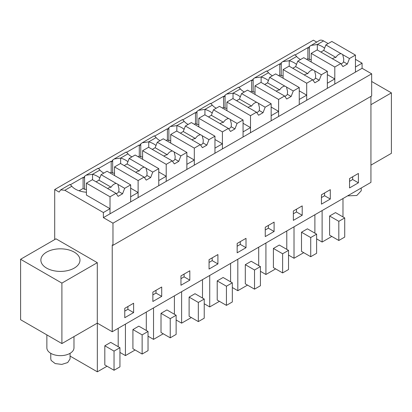 <?xml version="1.0" encoding="UTF-8"?>
<svg xmlns="http://www.w3.org/2000/svg" width="412" height="412" viewBox="0 0 412 412"><rect width="100%" height="100%" fill="white"/><g stroke="black" fill="none" stroke-linecap="round" stroke-linejoin="round"><path stroke-width="0.62" d="M54.708 239.573L54.708 189.541L313.414 40.18L316.679 42.07M295.157 54.981L307.882 47.632L308.619 48.06A8.343 4.815 60 0 1 309.355 46.525L319.377 40.51A8.343 4.815 60 0 1 323.549 40.922L328.163 43.584M362.086 63.175L355.448 67.007L355.448 72.115L103.381 217.644L112.97 223.18L112.97 245.32L371.67 95.96L371.67 73.815L362.086 68.284L362.086 63.175L355.448 59.338M370.934 96.382L370.934 182.392L112.229 331.753L97.299 323.132L61.898 343.567L20.6 319.722L20.6 259.266L56.001 238.826L97.299 262.671L97.299 323.132M111.199 161.185L111.199 172.257L112.672 173.107L112.672 160.077A8.343 4.815 60 0 0 111.935 161.612L111.199 161.185L98.473 168.534M139.297 144.962L139.297 156.035L140.77 156.884L140.77 143.855A8.343 4.815 60 0 0 140.034 145.39L139.297 144.962L126.572 152.311M167.396 128.74L167.396 139.812L168.868 140.662L168.868 127.632A8.343 4.815 60 0 0 168.132 129.167L167.396 128.74L154.67 136.089M195.489 112.522L195.489 123.59L196.967 124.439L196.967 111.415A8.343 4.815 60 0 0 196.23 112.945L195.489 112.522L182.763 119.866M223.587 96.3L223.587 107.367L225.065 108.222L225.065 95.193A8.343 4.815 60 0 0 224.324 96.722L223.587 96.3L210.862 103.644M251.686 80.077L251.686 91.145L253.164 92L253.164 78.97A8.343 4.815 60 0 0 252.422 80.5L251.686 80.077L238.96 87.421M279.784 63.855L279.784 74.922L281.257 75.777L281.257 62.748A8.343 4.815 60 0 0 280.521 64.282L279.784 63.855L267.058 71.199M54.708 189.541L59.132 192.095L60.672 189.875L64.844 190.287L71.806 186.265A18.906 10.913 0 0 0 86.417 192.234M83.1 177.407L83.1 188.48L84.573 189.329L84.573 176.3A8.343 4.815 60 0 0 83.837 177.835L83.1 177.407L70.375 184.756M310.864 45.428L317.328 44.517L323.549 40.922M324.589 48.199A18.906 10.913 0 0 0 317.328 44.517L317.328 50.006M362.086 68.284L355.448 72.115L355.448 55.084L349.464 58.535L347.337 64.025L342.913 66.579L340.781 63.551L334.802 67.007L334.802 84.038L334.802 78.929L331.073 81.076L327.349 83.229L327.349 88.338L327.349 71.307L321.365 74.757L319.238 80.247L314.814 82.802L312.687 79.773L306.703 83.224L306.703 100.26L306.703 95.146L299.251 99.447L299.251 104.56L299.251 87.524L293.272 90.98L291.14 96.47L286.716 99.024L284.589 95.996L278.605 99.447L278.605 116.478L278.605 111.369L271.158 115.669L271.158 120.778L271.158 103.747L265.173 107.202L263.041 112.692L258.618 115.247L256.491 112.219L250.506 115.669L250.506 132.7L250.506 127.591L243.059 131.892L243.059 137L243.059 119.969L237.075 123.425L234.948 128.91L230.519 131.469L228.392 128.436L222.408 131.892L222.408 148.923L222.408 143.814L214.961 148.114L214.961 153.223L214.961 136.192L208.977 139.647L206.85 145.132L202.421 147.687L200.294 144.658L194.31 148.114L194.31 165.145L194.31 160.036L186.863 164.337L186.863 169.445L186.863 152.414L180.878 155.87L178.751 161.355L174.328 163.909L172.195 160.881L166.211 164.337L166.211 181.368L166.211 176.259L162.488 178.406L158.764 180.559L158.764 185.668L158.764 168.637L152.78 172.092L150.653 177.577L146.229 180.132L144.097 177.103L138.118 180.559L138.118 197.59L138.118 192.481L134.389 194.629L130.666 196.782L130.666 201.89L130.666 184.859L124.687 188.315L122.555 193.8L118.131 196.354L116.004 193.326L110.019 196.782L110.019 213.813L110.019 208.704L103.381 212.535L103.381 217.644M371.67 73.815L112.97 223.18M112.97 245.32L112.229 244.893L112.229 331.753M349.551 187.929L358.399 182.815L358.399 173.452L349.551 178.561L349.551 187.929M209.059 269.036L217.912 263.927L217.912 254.559L209.059 259.668L209.059 269.036M189.814 270.782L180.961 275.891L180.961 285.258L189.814 280.15L189.814 270.782M293.354 211.001L293.354 220.368L302.202 215.26L302.202 205.892L293.354 211.001M321.453 194.783L321.453 204.146L330.3 199.037L330.3 189.669L321.453 194.783M246.005 247.705L246.005 238.337L237.157 243.446L237.157 252.814L246.005 247.705L240.294 244.404L240.294 241.638M265.256 227.223L265.256 236.591L274.104 231.482L274.104 222.114L265.256 227.223M161.715 287.004L152.867 292.113L152.867 301.481L161.715 296.372L161.715 287.004M133.617 303.227L124.769 308.336L124.769 317.704L133.617 312.595L133.617 303.227M370.934 104.684L391.4 92.87L391.4 153.331L370.934 165.145M391.4 92.87L371.67 81.483M103.381 212.535L64.844 190.287M97.922 168.596C97.871 167.916 98.53 168.4 99.905 170.048A18.906 10.913 0 0 0 103.829 173.107M111.199 172.257L110.019 172.937M112.672 160.077L114.181 158.981L120.644 158.069L127.998 153.825A18.906 10.913 0 0 0 131.928 156.884M126.02 152.373C125.969 151.693 126.628 152.177 127.998 153.825M139.297 156.035L138.118 156.715M140.77 143.855L142.279 142.758L148.742 141.846L156.097 137.603A18.906 10.913 0 0 0 160.026 140.662M154.119 136.151C154.067 135.471 154.727 135.955 156.097 137.603M167.396 139.812L166.216 140.492M168.868 127.632L170.377 126.535L176.841 125.629L184.195 121.38A18.906 10.913 0 0 0 188.119 124.439M182.217 119.928C182.166 119.248 182.825 119.732 184.195 121.38M195.489 123.59L194.31 124.27M196.967 111.415L198.476 110.313L204.939 109.407L212.293 105.158A18.906 10.913 0 0 0 216.218 108.217M210.316 103.706C210.264 103.031 210.923 103.515 212.293 105.158M223.587 107.367L222.408 108.047M225.065 95.193L226.574 94.09L233.032 93.184L240.392 88.935A18.906 10.913 0 0 0 244.316 91.994M238.414 87.483C238.357 86.808 239.022 87.293 240.392 88.935M251.686 91.145L250.506 91.83M253.164 78.97L254.673 77.873L261.131 76.962L268.49 72.713A18.906 10.913 0 0 0 272.414 75.772M266.507 71.261C266.456 70.586 267.115 71.07 268.49 72.713M279.784 74.922L278.605 75.607M281.257 62.748L282.766 61.651L289.229 60.739L296.589 56.49A18.906 10.913 0 0 0 300.513 59.549M294.606 55.038C294.554 54.363 295.213 54.848 296.589 56.49M307.882 47.632L307.882 58.705L306.703 59.385M307.882 58.705L309.355 59.555L309.355 46.525M69.824 184.818C69.772 184.138 70.431 184.622 71.806 186.265M83.1 188.48L79.094 190.792M84.573 176.3L86.082 175.203L92.545 174.291L99.905 170.048M311.199 59.632A18.895 10.908 0 0 0 309.355 59.555M349.551 181.326L352.682 179.519L352.682 176.748M358.399 182.815L352.682 179.519M209.059 262.439L212.195 260.626L212.195 257.861M217.912 263.927L212.195 260.626M189.814 280.15L184.097 276.849L184.097 274.083M180.961 278.656L184.097 276.849M302.202 215.26L296.486 211.964L296.486 209.193M293.354 213.771L296.486 211.964M330.3 199.037L324.584 195.741L324.584 192.97M321.453 197.549L324.584 195.741M237.157 246.216L240.294 244.404M274.104 231.482L268.392 228.181L268.392 225.416M265.256 229.994L268.392 228.181M161.715 296.372L155.999 293.071L155.999 290.306M152.867 294.879L155.999 293.071M133.617 312.595L127.9 309.294L127.9 306.528M124.769 311.101L127.9 309.294M97.299 262.671L61.898 283.106L61.898 343.567M61.898 283.106L20.6 259.266M331.815 236.442L322.117 242.045L316.622 238.872M322.117 242.045L322.117 210.578M342.985 216.923L342.985 198.527M335.502 212.602L329.6 216.006L338.818 221.326L344.72 217.922L335.502 212.602M344.72 217.922L344.72 237.08L338.818 240.49L329.6 235.164L329.6 216.006M191.322 317.554L181.625 323.152L181.625 291.686M202.498 298.031L202.498 279.64M195.01 293.71L189.113 297.119L198.332 302.439L204.228 299.035L195.01 293.71M204.228 299.035L204.228 318.193L198.332 321.597L189.113 316.277L189.113 297.119M181.625 323.152L176.13 319.98M163.229 333.777L153.527 339.375L148.037 336.202M153.527 339.375L153.527 307.908M174.4 314.253L174.4 295.862M166.917 309.932L161.015 313.336L170.233 318.661L176.13 315.252L166.917 309.932M176.13 315.252L176.13 334.415L170.233 337.819L161.015 332.499L161.015 313.336M275.618 268.887L265.92 274.485L260.425 271.317M265.92 274.485L265.92 243.023M286.788 249.368L286.788 230.972M279.305 245.042L273.403 248.451L282.622 253.771L288.524 250.367L279.305 245.042M288.524 250.367L288.524 269.525L282.622 272.935L273.403 267.609L273.403 248.451M303.716 252.664L294.019 258.267L288.524 255.095M294.019 258.267L294.019 226.801M314.886 233.146L314.886 214.75M307.404 228.825L301.502 232.229L310.72 237.549L316.622 234.145L307.404 228.825M316.622 234.145L316.622 253.303L310.72 256.712L301.502 251.387L301.502 232.229M219.421 301.332L209.723 306.93L204.228 303.757M209.723 306.93L209.723 275.463M230.596 281.808L230.596 263.417M223.108 277.487L217.212 280.896L226.43 286.216L232.327 282.812L223.108 277.487M232.327 282.812L232.327 301.97L226.43 305.374L217.212 300.054L217.212 280.896M247.519 285.109L237.822 290.707L232.327 287.535M237.822 290.707L237.822 259.246M258.695 265.586L258.695 247.195M251.207 261.265L245.305 264.674L254.523 269.994L260.425 266.59L251.207 261.265M260.425 266.59L260.425 285.748L254.523 289.157L245.305 283.832L245.305 264.674M135.131 349.999L125.433 355.597L125.433 324.131M146.301 330.476L146.301 312.08M138.818 326.155L132.916 329.559L142.135 334.884L148.037 331.475L138.818 326.155M148.037 331.475L148.037 350.638L142.135 354.042L132.916 348.722L132.916 329.559M125.433 355.597L119.938 352.425M107.032 366.222L97.335 371.82L70.071 356.081M97.335 371.82L97.335 323.152M118.203 346.698L118.203 328.302M110.72 342.377L104.818 345.781L114.036 351.106L119.938 347.697L110.72 342.377M119.938 347.697L119.938 366.86L114.036 370.264L104.818 364.944L104.818 345.781M46.597 268.099A19.555 11.289 0 0 0 67.908 270.545A19.555 11.289 0 0 0 79.98 260.116A19.555 11.289 0 0 0 74.253 252.134A19.555 11.289 0 0 0 52.942 249.682A19.555 11.289 0 0 0 40.87 260.116A19.555 11.289 0 0 0 46.597 268.099M110.019 208.704L86.417 195.077L86.417 183.155L92.401 179.699L107.532 188.439A6.257 3.615 -0 0 0 109.242 189.422L116.004 193.326M138.118 192.481L130.666 188.181M99.807 177.979A18.906 10.913 0 0 0 92.545 174.291L92.545 179.787M114.515 173.184A18.895 10.908 0 0 0 112.672 173.107M127.905 161.756A18.906 10.913 0 0 0 120.644 158.069L120.644 163.564M166.211 176.259L158.764 171.958M142.614 156.962A18.895 10.908 0 0 0 140.77 156.884M156.004 145.534A18.906 10.913 0 0 0 148.742 141.846L148.742 147.342M194.31 160.036L186.863 155.736M170.712 140.744A18.895 10.908 0 0 0 168.868 140.662M184.102 129.311A18.906 10.913 0 0 0 176.841 125.629L176.841 131.119M222.408 143.814L214.961 139.513M198.811 124.522A18.895 10.908 0 0 0 196.967 124.439M212.201 113.089A18.906 10.913 0 0 0 204.939 109.407L204.939 114.897M250.506 127.591L243.059 123.291M226.909 108.299A18.895 10.908 0 0 0 225.065 108.222M240.299 96.866A18.906 10.913 0 0 0 233.032 93.184L233.032 98.674M278.605 111.369L271.158 107.069M255.007 92.077A18.895 10.908 0 0 0 253.164 92M268.392 80.644A18.906 10.913 0 0 0 261.131 76.962L261.131 82.451M306.703 95.146L299.251 90.846M283.101 75.854A18.895 10.908 0 0 0 281.257 75.777M296.491 64.421A18.906 10.913 0 0 0 289.229 60.739L289.229 66.229M334.802 78.929L327.349 74.624M86.417 189.407A18.895 10.908 0 0 0 84.573 189.329M338.818 240.49L338.818 221.326M198.332 321.597L198.332 302.439M170.233 337.819L170.233 318.661M282.622 272.935L282.622 253.771M310.72 256.712L310.72 237.549M226.43 305.374L226.43 286.216M254.523 289.157L254.523 269.994M142.135 354.042L142.135 334.884M114.036 370.264L114.036 351.106M361.226 187.996L361.226 190.802L356.802 195.484L347.589 195.87M46.865 334.889L46.865 347.826A13.56 7.828 0 0 0 50.836 353.362A13.56 7.828 0 0 0 65.611 355.056A13.56 7.828 0 0 0 73.98 347.826L73.98 336.594M70.071 353.326L70.071 358.898L67.712 362.545L61.795 364.409L55.208 363.58L51.165 360.464L50.779 358.898L50.774 353.326M320.871 52.056L323.739 50.398L325.866 44.913L331.851 41.458L355.448 55.084M334.802 67.007L311.199 53.38L311.199 61.98M311.199 53.38L317.183 49.924L332.314 58.659A6.257 3.615 -0 0 0 334.024 59.647L340.781 63.551M325.866 44.913L340.997 53.648A6.257 3.615 -0 0 1 342.707 54.636L349.464 58.535M323.739 50.398L335.888 57.417A6.257 3.615 -0 0 0 333.962 57.927A6.257 3.615 -0 0 0 332.453 58.777M340.997 53.648C338.927 53.987 337.227 55.244 335.888 57.417M342.707 54.636L343.768 59.071L343.551 61.841L347.337 64.025M341.023 63.896A6.257 3.615 -0 0 0 342.666 62.954A6.257 3.615 -0 0 0 343.551 61.841M292.772 68.279L295.641 66.62L297.768 61.136L303.752 57.68L327.349 71.307M306.703 83.224L283.101 69.602L283.101 78.203M283.101 69.602L289.085 66.147L304.216 74.881A6.257 3.615 -0 0 0 305.925 75.87L312.687 79.773M297.768 61.136L312.899 69.87A6.257 3.615 -0 0 1 314.608 70.859L321.365 74.757M295.641 66.62L307.79 73.64A6.257 3.615 -0 0 0 305.864 74.15A6.257 3.615 -0 0 0 304.355 74.999M312.899 69.87C310.833 70.21 309.129 71.467 307.79 73.64M314.608 70.859L315.669 75.293L315.458 78.064L319.238 80.247M312.924 80.119A6.257 3.615 -0 0 0 314.567 79.176A6.257 3.615 -0 0 0 315.458 78.064M264.674 84.496L267.543 82.843L269.669 77.358L275.654 73.903L299.251 87.524M278.605 99.447L255.007 85.825L255.007 94.425M255.007 85.825L260.987 82.369L276.117 91.104A6.257 3.615 -0 0 0 277.827 92.092L284.589 95.996M269.669 77.358L284.8 86.093A6.257 3.615 -0 0 1 286.51 87.081L293.272 90.98M267.543 82.843L279.697 89.857A6.257 3.615 -0 0 0 277.765 90.372A6.257 3.615 -0 0 0 276.256 91.222M284.8 86.093C282.735 86.432 281.03 87.689 279.697 89.857M286.51 87.081L287.571 91.516L287.36 94.286L291.14 96.47M284.831 96.336A6.257 3.615 -0 0 0 286.469 95.399A6.257 3.615 -0 0 0 287.36 94.286M236.576 100.719L239.444 99.065L241.571 93.581L247.555 90.125L271.158 103.747M250.506 115.669L226.909 102.047L226.909 110.648M226.909 102.047L232.888 98.592L248.019 107.326A6.257 3.615 -0 0 0 249.729 108.315L256.491 112.219M241.571 93.581L256.702 102.315A6.257 3.615 -0 0 1 258.412 103.299L265.173 107.202M239.444 99.065L251.598 106.08A6.257 3.615 -0 0 0 249.672 106.595A6.257 3.615 -0 0 0 248.163 107.444M256.702 102.315C254.637 102.655 252.937 103.912 251.598 106.08M258.412 103.299L259.472 107.738L259.261 110.509L263.041 112.692M256.733 112.558A6.257 3.615 -0 0 0 258.37 111.621A6.257 3.615 -0 0 0 259.261 110.509M208.482 116.941L211.346 115.288L213.478 109.798L219.457 106.347L243.059 119.969M222.408 131.892L198.811 118.27L198.811 126.87M198.811 118.27L204.795 114.814L219.92 123.549A6.257 3.615 -0 0 0 221.635 124.537L228.392 128.436M213.478 109.798L228.603 118.538A6.257 3.615 -0 0 1 230.318 119.521L237.075 123.425M211.346 115.288L223.5 122.302A6.257 3.615 -0 0 0 221.574 122.817A6.257 3.615 -0 0 0 220.065 123.667M228.603 118.538C226.538 118.877 224.839 120.134 223.5 122.302M230.318 119.521L231.374 123.96L231.163 126.726L234.948 128.91M228.634 128.781A6.257 3.615 -0 0 0 230.272 127.838A6.257 3.615 -0 0 0 231.163 126.726M180.384 133.164L183.247 131.51L185.379 126.02L191.364 122.57L214.961 136.192M194.31 148.114L170.712 134.492L170.712 143.093M170.712 134.492L176.697 131.037L191.822 139.771A6.257 3.615 -0 0 0 193.537 140.76L200.294 144.658M185.379 126.02L200.505 134.755A6.257 3.615 -0 0 1 202.22 135.744L208.977 139.647M183.247 131.51L195.401 138.525A6.257 3.615 -0 0 0 193.475 139.04A6.257 3.615 -0 0 0 191.966 139.884M200.505 134.755C198.44 135.1 196.74 136.357 195.401 138.525M202.22 135.744L203.281 140.183L203.065 142.949L206.85 145.132M200.536 145.003A6.257 3.615 -0 0 0 202.179 144.061A6.257 3.615 -0 0 0 203.065 142.949M152.285 149.386L155.149 147.733L157.281 142.243L163.265 138.792L186.863 152.414M166.211 164.337L142.614 150.71L142.614 159.31M142.614 150.71L148.598 147.259L163.729 155.993A6.257 3.615 -0 0 0 165.439 156.982L172.195 160.881M157.281 142.243L172.412 150.977A6.257 3.615 -0 0 1 174.122 151.966L180.878 155.87M155.149 147.733L167.303 154.747A6.257 3.615 -0 0 0 165.377 155.262A6.257 3.615 -0 0 0 163.868 156.107M172.412 150.977C170.341 151.322 168.642 152.574 167.303 154.747M174.122 151.966L175.182 156.405L174.966 159.171L178.751 161.355M172.437 161.226A6.257 3.615 -0 0 0 174.08 160.283A6.257 3.615 -0 0 0 174.966 159.171M124.187 165.609L127.056 163.955L129.183 158.465L135.167 155.01L158.764 168.637M138.118 180.559L114.515 166.932L114.515 175.533M114.515 166.932L120.5 163.482L135.63 172.216A6.257 3.615 -0 0 0 137.34 173.2L144.097 177.103M129.183 158.465L144.313 167.2A6.257 3.615 -0 0 1 146.023 168.189L152.78 172.092M127.056 163.955L139.204 170.97A6.257 3.615 -0 0 0 137.278 171.485A6.257 3.615 -0 0 0 135.769 172.329M144.313 167.2C142.248 167.54 140.543 168.796 139.204 170.97M146.023 168.189L147.084 172.628L146.873 175.394L150.653 177.577M144.339 177.448A6.257 3.615 -0 0 0 145.982 176.506A6.257 3.615 -0 0 0 146.873 175.394M96.089 181.831L98.957 180.178L101.084 174.688L107.069 171.232L130.666 184.859M101.084 174.688L116.215 183.422A6.257 3.615 -0 0 1 117.925 184.411L124.687 188.315M110.019 196.782L86.417 183.155M98.957 180.178L111.111 187.192A6.257 3.615 -0 0 0 109.18 187.707A6.257 3.615 -0 0 0 107.671 188.552M116.215 183.422C114.15 183.762 112.445 185.019 111.111 187.192M117.925 184.411L118.986 188.851L118.774 191.616L122.555 193.8M116.246 193.671A6.257 3.615 -0 0 0 117.884 192.728A6.257 3.615 -0 0 0 118.774 191.616M86.082 175.203L98.02 168.312M114.181 158.981L126.118 152.09M142.279 142.758L154.217 135.867M170.377 126.535L182.315 119.645M198.476 110.313L210.414 103.422M226.574 94.09L238.512 87.2M254.668 77.868L266.605 70.977M282.766 61.646L294.704 54.755M60.672 189.87L69.922 184.53"/></g></svg>
